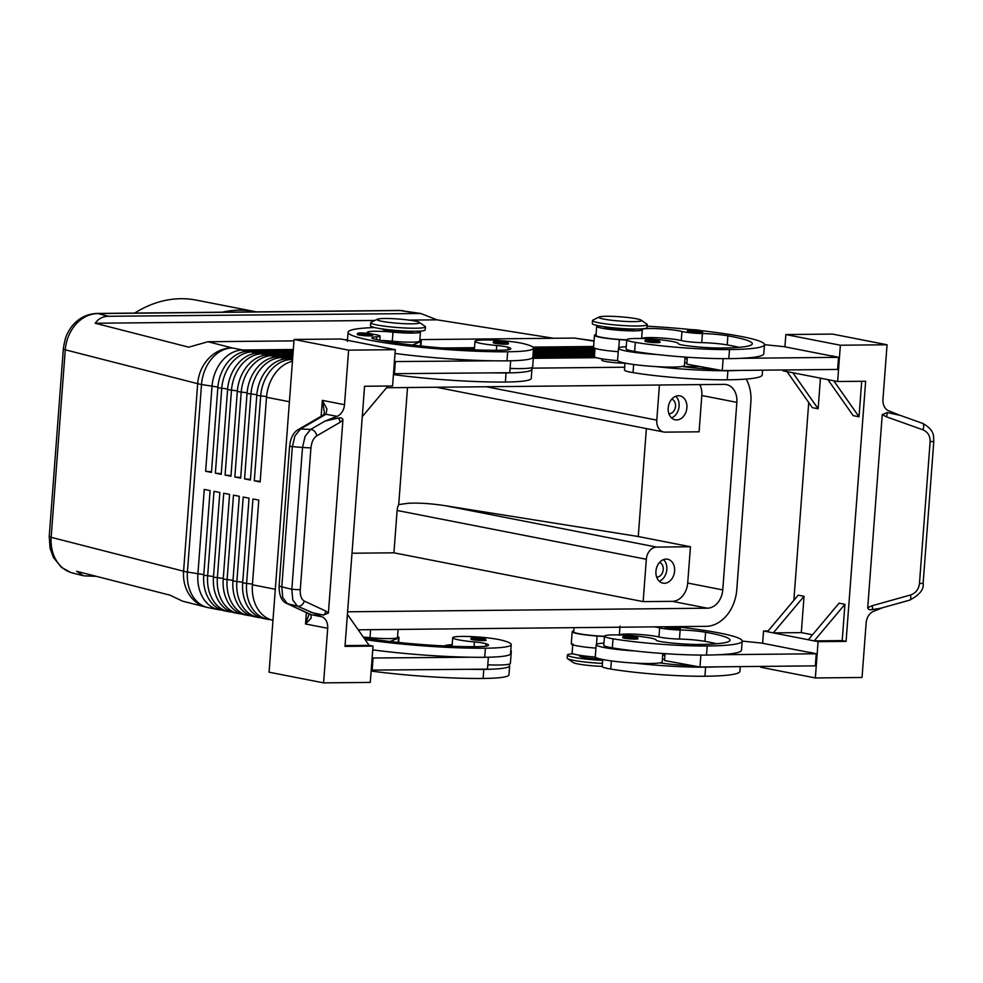 <?xml version="1.0" encoding="UTF-8"?>
<svg xmlns="http://www.w3.org/2000/svg" width="983" height="983" viewBox="0 0 983 983"><rect width="100%" height="100%" fill="white"/><g stroke="black" fill="none" stroke-linecap="round" stroke-linejoin="round"><path stroke-width="1.47" d="M702.673 332.242A7.618 0.762 -175.7 0 1 699.945 332.623A7.618 0.762 -175.7 0 1 691.823 332.119A7.618 0.762 -175.7 0 1 687.473 331.099C687.314 330.018 688.481 329.538 690.975 329.649L701.37 330.706L702.673 332.242M626.245 346.704A33.533 3.379 4.3 0 0 618.479 348.277A33.533 3.379 4.3 0 0 626.245 351.042A33.533 3.379 4.3 0 0 657.271 354.531A72.115 7.262 -175.7 0 1 634.625 351.447A25.914 2.605 -175.7 0 1 626.085 348.842L626.761 339.774A25.914 2.605 -175.7 0 1 642.182 338.545A25.914 2.605 -175.7 0 1 669.902 341.052A25.914 2.605 -175.7 0 1 678.454 343.657A25.914 2.605 -175.7 0 1 678.442 343.694A15.249 1.536 4.3 0 0 678.442 343.706A15.249 1.536 4.3 0 0 685.053 345.475A30.485 3.072 4.3 0 0 721.706 348.031A85.361 8.589 4.3 0 0 752.314 343.755A85.361 8.589 4.3 0 0 727.887 335.83A21.343 2.15 4.3 0 0 702.427 333.556A15.249 1.536 -175.7 0 1 681.944 331.468A21.343 2.15 4.3 0 0 658.082 328.691A21.343 2.15 4.3 0 0 642.268 329.575A21.343 2.15 4.3 0 0 642.28 329.649A22.867 2.298 -175.7 0 1 642.28 329.735A22.867 2.298 -175.7 0 1 619.683 330.337A22.867 2.298 -175.7 0 1 596.693 326.381A22.867 2.298 -175.7 0 1 596.681 326.307A22.867 2.298 -175.7 0 1 597.922 325.656M618.479 348.277L617.57 360.368A33.533 3.379 4.3 0 0 625.335 363.145A33.533 3.379 4.3 0 0 656.361 366.622A33.533 3.379 -175.7 0 0 682.104 366.45A33.533 3.379 4.3 0 0 684.463 365.406L685.09 357.062M626.761 339.848A22.867 2.298 -175.7 0 1 596.005 335.449A22.867 2.298 -175.7 0 1 596.005 335.375A22.867 2.298 -175.7 0 1 596.017 335.301M625.016 363.083L624.488 370.013A25.914 2.605 4.3 0 0 633.04 372.618A72.115 7.262 4.3 0 0 727.223 379.807A97.563 9.818 4.3 0 0 762.206 374.916L762.562 370.186M594.42 356.473A22.867 2.298 4.3 0 0 594.408 356.546A22.867 2.298 4.3 0 0 594.42 356.62A22.867 2.298 4.3 0 0 617.631 360.601M604.287 326.737L604.287 326.872A15.249 1.536 4.3 0 0 607.813 328.138A15.249 1.536 4.3 0 0 629.218 329.919A15.249 1.536 4.3 0 0 634.686 329.158L634.699 329.035M508.432 343.804A7.618 0.762 -175.7 0 1 505.692 344.185A7.618 0.762 -175.7 0 1 498.074 343.743A7.618 0.762 -175.7 0 1 493.294 342.772A7.618 0.762 -175.7 0 1 493.233 342.662C493.048 341.617 494.216 341.126 496.734 341.212C504.893 341.334 508.801 342.207 508.432 343.804M676.66 626.638L679.769 627.449L680.383 628.665A7.618 0.762 -175.7 0 1 677.656 629.046A7.618 0.762 -175.7 0 1 669.534 628.555A7.618 0.762 -175.7 0 1 665.184 627.523L665.516 626.749M603.955 643.14A33.533 3.379 4.3 0 0 596.189 644.701L595.28 656.804A33.533 3.379 4.3 0 0 603.046 659.568A33.533 3.379 4.3 0 0 634.072 663.058A33.533 3.379 -175.7 0 0 659.814 662.874A15.249 1.536 4.3 0 0 661.166 663.083A30.485 3.072 4.3 0 0 692.155 665.589L699.97 667.015L700.867 655.071M596.189 644.701A33.533 3.379 4.3 0 0 603.955 647.478A33.533 3.379 4.3 0 0 634.981 650.955A72.115 7.262 -175.7 0 1 612.348 647.871A25.914 2.605 -175.7 0 1 603.795 645.278L604.471 636.198A25.914 2.605 4.3 0 0 613.023 638.803A72.115 7.262 4.3 0 0 707.207 645.991A97.563 9.818 4.3 0 0 742.19 641.1A97.563 9.818 4.3 0 0 678.946 627.093M740.273 666.621L739.916 671.352A97.563 9.818 -175.7 0 1 704.934 676.243A72.115 7.262 -175.7 0 1 610.75 669.042A25.914 2.605 -175.7 0 1 602.198 666.449L602.726 659.507M595.342 657.037A22.867 2.298 -175.7 0 1 572.131 653.056A22.867 2.298 -175.7 0 1 572.118 652.982A22.867 2.298 -175.7 0 1 572.143 652.909M654.211 626.859A21.343 2.15 -175.7 0 1 659.654 627.891A15.249 1.536 4.3 0 0 680.138 629.992A21.343 2.15 -175.7 0 1 705.61 632.266A85.361 8.589 -175.7 0 1 730.025 640.191A85.361 8.589 -175.7 0 1 699.417 644.467A30.485 3.072 -175.7 0 1 662.763 641.911A15.249 1.536 -175.7 0 1 656.153 640.142A25.914 2.605 4.3 0 0 656.165 640.08A25.914 2.605 4.3 0 0 647.613 637.488A25.914 2.605 4.3 0 0 619.892 634.969A25.914 2.605 4.3 0 0 604.471 636.198M604.471 636.271A22.867 2.298 -175.7 0 1 573.716 631.885A22.867 2.298 -175.7 0 1 573.716 631.799A22.867 2.298 -175.7 0 1 573.728 631.725M471.004 639.196A7.618 0.762 -175.7 0 1 470.943 639.085C470.783 638.016 471.951 637.525 474.445 637.635L484.828 638.692L486.143 640.228A7.618 0.762 -175.7 0 1 483.415 640.609A7.618 0.762 -175.7 0 1 475.784 640.166A7.618 0.762 -175.7 0 1 471.004 639.196M72.435 572.966L72.398 572.954C66.672 571.43 61.868 568.125 57.997 563.026C52.824 555.862 50.551 547.298 51.165 537.332L65.271 349.801C66.156 339.848 69.707 331.296 75.961 324.157C82.375 317.239 89.686 313.712 97.907 313.577A15.249 9.805 -90.6 0 0 96.653 313.454L398.914 310.431A15.249 9.805 89.4 0 1 398.951 310.431A15.249 9.805 89.4 0 1 400.192 310.554L420.81 313.491L436.98 319.831L553.724 338.275M293.978 340.868L207.966 341.728L188.736 347.171L95.253 323.247C98.361 318.713 102.76 316.391 108.462 316.28L420.81 313.491M594.064 340.855L574.416 338.066L419.876 339.614M96.334 576.333L83.604 575.817L76.613 571.283L170.084 595.194L182.371 601.092L206.369 607.224A36.58 31.653 -75.6 0 1 190.985 597.05A36.58 31.653 -75.6 0 1 183.588 571.209L51.165 537.332A15.249 1.536 -175.7 0 1 49.236 536.435L63.342 348.891A15.249 1.536 4.3 0 0 65.271 349.801L197.681 383.677A36.58 31.653 -75.6 0 1 208.949 358.181A36.58 31.653 -75.6 0 1 232.271 347.945L207.966 341.728M272.967 620.322A36.58 27.782 -78.9 0 1 258.689 610.382A36.58 27.782 -78.9 0 1 252.41 584.787L258.787 500.101L252.938 498.959L246.573 583.644A36.58 27.782 101.1 0 0 252.852 609.227A36.58 27.782 101.1 0 0 267.56 619.278A36.58 27.782 101.1 0 0 270.522 619.634M746.134 379.069A36.58 27.782 -78.9 0 1 750.865 402.231L736.771 589.763A36.58 27.782 -78.9 0 1 726.634 615.518A36.58 27.782 -78.9 0 1 706.015 626.343L358.23 629.82M267.56 619.278L263.665 618.504A36.58 27.782 -78.9 0 1 248.957 608.465A36.58 27.782 -78.9 0 1 242.678 582.882L249.043 498.197L243.206 497.042L236.842 581.739A36.58 27.782 101.1 0 0 243.12 607.322A36.58 27.782 101.1 0 0 257.829 617.361L253.933 616.599A36.58 27.782 -78.9 0 1 239.225 606.56A36.58 27.782 -78.9 0 1 232.946 580.978L239.311 496.28L233.475 495.137L227.098 579.835A36.58 27.782 101.1 0 0 233.376 605.417A36.58 27.782 101.1 0 0 248.097 615.456L244.202 614.694A36.58 27.782 -78.9 0 1 229.481 604.656A36.58 27.782 -78.9 0 1 223.215 579.073L229.58 494.375L223.731 493.233L217.366 577.93A36.58 27.782 101.1 0 0 223.645 603.513A36.58 27.782 101.1 0 0 238.353 613.552L234.458 612.79A36.58 27.782 -78.9 0 1 219.75 602.751A36.58 27.782 -78.9 0 1 213.471 577.168L219.836 492.471L213.999 491.328L207.634 576.026A36.58 27.782 101.1 0 0 213.913 601.608A36.58 27.782 101.1 0 0 228.621 611.647L224.726 610.885A36.58 27.782 -78.9 0 1 210.018 600.846A36.58 27.782 -78.9 0 1 203.739 575.264L210.104 490.566L204.267 489.423L197.902 574.121A36.58 27.782 101.1 0 0 204.169 599.704A36.58 27.782 101.1 0 0 218.89 609.743A36.58 27.782 101.1 0 0 221.851 610.099M257.829 617.361A36.58 27.782 101.1 0 0 260.79 617.729M248.097 615.456A36.58 27.782 101.1 0 0 251.058 615.825M238.353 613.552A36.58 27.782 101.1 0 0 241.314 613.92M228.621 611.647A36.58 27.782 101.1 0 0 231.583 612.016M292.578 359.52L291.423 359.532A36.58 27.782 101.1 0 0 270.817 370.358A36.58 27.782 101.1 0 0 260.679 396.112L254.302 480.81L260.151 481.953L266.516 397.255A36.58 27.782 -78.9 0 1 276.653 371.513A36.58 27.782 -78.9 0 1 292.455 361.252M293.18 351.496L252.484 351.902A36.58 27.782 101.1 0 0 231.865 362.739A36.58 27.782 101.1 0 0 221.728 388.482L215.363 473.179L221.261 473.671M293.339 349.493L242.752 349.997A36.58 27.782 101.1 0 0 222.133 360.835A36.58 27.782 101.1 0 0 211.996 386.577L205.631 471.275L211.468 472.418L217.845 387.72A36.58 27.782 -78.9 0 1 227.97 361.977A36.58 27.782 -78.9 0 1 248.588 351.14L293.241 350.698M293.032 353.511L262.215 353.819A36.58 27.782 101.1 0 0 241.609 364.644A36.58 27.782 101.1 0 0 231.472 390.386L225.095 475.084L230.993 475.575M215.363 473.179L221.212 474.322L227.577 389.624A36.58 27.782 -78.9 0 1 237.714 363.882A36.58 27.782 -78.9 0 1 258.32 353.057L293.094 352.7M292.885 355.514L271.959 355.723A36.58 27.782 101.1 0 0 251.341 366.548A36.58 27.782 101.1 0 0 241.204 392.303L234.839 476.988L240.724 477.48M225.095 475.084L230.944 476.227L237.308 391.541A36.58 27.782 -78.9 0 1 247.446 365.787A36.58 27.782 -78.9 0 1 268.064 354.961L292.946 354.703M292.725 357.517L281.691 357.628A36.58 27.782 101.1 0 0 261.073 368.453A36.58 27.782 101.1 0 0 250.935 394.208L244.57 478.893L250.456 479.397M234.839 476.988L240.675 478.131L247.04 393.446A36.58 27.782 -78.9 0 1 257.177 367.691A36.58 27.782 -78.9 0 1 277.796 356.866L292.787 356.718M244.57 478.893L250.407 480.048L256.784 395.35A36.58 27.782 -78.9 0 1 266.921 369.596A36.58 27.782 -78.9 0 1 287.527 358.77L292.639 358.721M419.348 322.375L425.074 326.356A27.438 2.765 -175.7 0 1 425.43 326.848A27.438 2.765 -175.7 0 1 415.588 328.224A27.438 2.765 -175.7 0 1 386.368 326.417A27.438 2.765 -175.7 0 1 370.702 322.731A27.438 2.765 -175.7 0 1 371.132 322.301L377.386 319.217A21.343 2.15 -175.7 0 1 384.709 318.492A21.343 2.15 -175.7 0 1 405.77 319.696A21.343 2.15 -175.7 0 1 419.348 322.375A21.343 2.15 -175.7 0 1 411.963 323.825A21.343 2.15 -175.7 0 1 387.646 322.227A21.343 2.15 -175.7 0 1 377.386 319.217M425.43 326.848L425.197 329.87A27.438 2.765 -175.7 0 1 415.367 331.246A27.438 2.765 -175.7 0 1 386.147 329.452A27.438 2.765 -175.7 0 1 370.48 325.754L370.702 322.731M599.212 317.005L592.958 320.077A27.438 2.765 4.3 0 0 592.528 320.507A27.438 2.765 4.3 0 0 608.194 324.206A27.438 2.765 4.3 0 0 637.414 326A27.438 2.765 4.3 0 0 647.256 324.623A27.438 2.765 4.3 0 0 646.9 324.132L641.174 320.151A21.343 2.15 4.3 0 0 627.596 317.472A21.343 2.15 4.3 0 0 606.536 316.268A21.343 2.15 4.3 0 0 599.212 317.005A21.343 2.15 4.3 0 0 609.472 320.003A21.343 2.15 4.3 0 0 633.802 321.613A21.343 2.15 4.3 0 0 641.174 320.151M592.528 320.507L592.307 323.542A27.438 2.765 4.3 0 0 607.973 327.228A27.438 2.765 4.3 0 0 637.193 329.022A27.438 2.765 4.3 0 0 647.023 327.658L647.256 324.623M625.004 363.194A15.249 1.536 -175.7 0 1 609.546 362.076A15.249 1.536 -175.7 0 1 601.78 360.147L601.879 358.832M352 553.232L393.925 552.815L397.107 510.472L646.335 559.278A12.189 9.265 -78.9 0 1 649.714 550.701A12.189 9.265 -78.9 0 1 656.583 547.089L445.668 505.778C431.095 503.505 418.475 502.694 407.834 503.321L398.717 504.598L407.515 387.535M386.565 387.744L724.213 384.365A18.296 13.885 -78.9 0 1 726.363 384.562A18.296 13.885 -78.9 0 1 736.857 402.366L701.813 395.51L699.085 431.807L665.221 432.139A12.189 9.265 -78.9 0 1 663.795 432.016L436.341 387.241M663.795 432.016A12.189 9.265 -78.9 0 1 658.893 428.662A12.189 9.265 -78.9 0 1 656.791 420.134L486.266 386.737M668.932 413.745A7.495 5.689 101.1 0 0 675.505 406.262A7.495 5.689 101.1 0 0 671.794 399.11M671.536 417.886A12.189 9.265 101.1 0 0 679.106 406.225A12.189 9.265 101.1 0 0 675.776 396.26M686.896 407.748A12.189 9.265 -78.9 0 1 675.21 419.802A12.189 9.265 -78.9 0 1 668.207 407.933A12.189 9.265 -78.9 0 1 679.892 395.866A12.189 9.265 -78.9 0 1 686.896 407.748M656.644 577.082A7.495 5.689 101.1 0 0 663.23 569.599A7.495 5.689 101.1 0 0 659.507 562.46M659.261 581.223A12.189 9.265 101.1 0 0 666.818 569.562A12.189 9.265 101.1 0 0 663.5 559.597M674.608 571.086A12.189 9.265 -78.9 0 1 662.923 583.152A12.189 9.265 -78.9 0 1 655.931 571.27A12.189 9.265 -78.9 0 1 667.617 559.216A12.189 9.265 -78.9 0 1 674.608 571.086M391.726 629.489A22.867 2.298 -175.7 0 1 388.052 629.525M363.354 637.119A21.343 2.15 -175.7 0 1 370.013 637.648A22.867 2.298 4.3 0 0 397.488 637.451L398.09 629.427M363.808 637.783A85.361 8.589 4.3 0 0 477.591 646.679A30.485 3.072 4.3 0 0 488.526 645.155A30.485 3.072 4.3 0 0 485.885 643.681A15.249 1.536 4.3 0 0 474.42 641.936A25.914 2.605 -175.7 0 1 456.542 639.392A25.914 2.605 -175.7 0 1 452.696 637.721A25.914 2.605 -175.7 0 1 471.582 636.615A25.914 2.605 -175.7 0 1 500.544 639.921A72.115 7.262 -175.7 0 1 511.234 644.59A72.115 7.262 -175.7 0 1 485.381 648.202A97.563 9.818 -175.7 0 1 365.086 639.601M510.779 650.586A33.533 3.379 -175.7 0 1 511.307 651.25L510.398 663.353A33.533 3.379 -175.7 0 1 508.469 664.311A33.533 3.379 -175.7 0 1 487.801 664.84M511.307 651.25A33.533 3.379 -175.7 0 1 510.693 651.815M635.19 639.097A7.618 0.762 -175.7 0 1 627.068 638.594A7.618 0.762 -175.7 0 1 622.718 637.574C622.534 636.529 623.701 636.038 626.22 636.124C634.391 636.247 638.286 637.107 637.918 638.717A7.618 0.762 -175.7 0 1 635.19 639.097M382.461 328.961L382.461 329.096A15.249 1.536 4.3 0 0 391.16 331.136A15.249 1.536 4.3 0 0 407.392 332.143A15.249 1.536 4.3 0 0 412.86 331.382L412.872 331.246M374.609 327.548A97.563 9.818 4.3 0 0 348.068 332.266A97.563 9.818 4.3 0 0 403.78 345.389A97.563 9.818 4.3 0 0 507.67 351.779A72.115 7.262 4.3 0 0 533.523 348.166A72.115 7.262 4.3 0 0 522.833 343.497A25.914 2.605 4.3 0 0 493.871 340.192A25.914 2.605 4.3 0 0 474.986 341.285A25.914 2.605 4.3 0 0 478.832 342.969A25.914 2.605 4.3 0 0 496.71 345.512A15.249 1.536 -175.7 0 1 508.174 347.245A30.485 3.072 -175.7 0 1 510.816 348.732A30.485 3.072 -175.7 0 1 499.88 350.255A85.361 8.589 -175.7 0 1 375.739 339.356A21.343 2.15 -175.7 0 1 371.869 337.808A21.343 2.15 -175.7 0 1 376.673 336.825A15.249 1.536 4.3 0 0 380.102 336.112A15.249 1.536 4.3 0 0 374.793 334.539A21.343 2.15 -175.7 0 1 367.347 332.328A21.343 2.15 -175.7 0 1 392.991 332.143A22.867 2.298 4.3 0 0 420.454 331.947A22.867 2.298 4.3 0 0 419.323 331.124M381.158 340.462A21.343 2.15 -175.7 0 1 392.303 341.224A22.867 2.298 4.3 0 0 419.778 341.027L420.454 331.947M466.851 349.518A33.533 3.379 -175.7 0 1 474.47 348.228M372.508 335.547A7.618 0.762 -175.7 0 1 369.768 335.928A7.618 0.762 -175.7 0 1 362.149 335.486A7.618 0.762 -175.7 0 1 357.37 334.515A7.618 0.762 -175.7 0 1 357.296 334.404C357.124 333.348 358.279 332.868 360.798 332.954C368.969 333.077 372.876 333.937 372.508 335.547M660.207 342.281A7.618 0.762 -175.7 0 1 657.48 342.662A7.618 0.762 -175.7 0 1 649.358 342.17A7.618 0.762 -175.7 0 1 645.008 341.138C644.848 340.069 646.015 339.577 648.51 339.688L658.893 340.745L660.207 342.281M309.154 613.908L305.516 623.972L311.181 618.147L310.947 614.645L287.343 603.636L282.735 597.529L281.802 586.826L291.84 589.308L300.27 589.763L310.935 447.929L302.506 447.474L291.84 589.308L292.787 600.011L297.394 606.13L321.945 616.808A12.189 9.265 -78.9 0 1 326.405 621.133A12.189 9.265 -78.9 0 1 327.695 628.309L323.591 682.878L370.284 682.411L373.024 646.114L344.996 646.384L364.558 386.258L392.573 385.975L395.313 349.678L348.609 350.145L344.505 404.713L322.338 400.364L324.316 412.16L323.837 414.728A6.095 4.731 -120.4 0 0 323.837 414.728A6.095 4.731 -120.4 0 1 326.024 414.199L326.909 408.953L322.338 400.364L321.134 416.288M899.175 414.986L888.706 410.833A12.189 9.265 -78.9 0 1 884.258 406.507A12.189 9.265 -78.9 0 1 882.955 399.331L887.059 344.763L832.54 334.085L785.847 334.552L840.367 345.23L887.059 344.763M310.677 612.323L323.505 615.088A6.095 5.038 -65 0 0 325.938 611.156L304.251 601.043A6.095 5.038 -65 0 1 301.597 605.135A6.095 5.038 -65 0 1 297.394 606.13L287.343 603.636A6.095 5.038 115 0 1 286.581 603.378C281.642 601.338 279.135 595.575 279.086 586.101L281.802 586.826L292.307 447.093L294.888 435.997L300.479 429.018L325.938 414.248A6.095 4.694 -120.1 0 0 323.812 414.74A6.095 4.694 -120.1 0 0 323.8 414.752M344.505 404.713A12.189 9.265 -78.9 0 1 342.133 411.926A12.189 9.265 -78.9 0 1 337.022 416.35L325.066 421.056L310.677 429.399L305.086 436.378L302.506 447.474L289.592 446.368L279.086 586.101M310.874 614.608A6.095 5.038 115 0 1 310.112 614.35A6.095 5.038 115 0 1 310.1 614.338L286.569 603.365A6.095 5.038 115 0 1 286.385 603.279M760.891 666.413L760.83 667.273L815.349 677.951L862.042 677.484L866.146 622.927A12.189 9.265 -78.9 0 1 868.517 615.702A12.189 9.265 -78.9 0 1 873.629 611.291L882.967 607.605M899.973 415.305L887.158 412.541A6.095 2.519 109.6 0 1 886.433 416.817L922.963 429.829C927.854 431.942 930.25 435.911 930.127 441.736L919.461 583.57L923.135 583.288L933.801 441.453L930.127 441.736M919.461 583.57C918.712 589.37 915.738 593.179 910.541 594.985A6.095 2.175 74.4 0 1 910.602 599.052A6.095 2.175 74.4 0 1 909.779 600.109L880.424 608.317L872.339 609.595C869.439 610.05 867.903 609.399 867.731 607.654L882.255 414.593L886.433 416.817M325.066 421.056L338.312 418.033C341.224 417.591 342.748 418.242 342.92 419.987L328.396 613.048L325.938 611.156M63.354 348.854A15.249 1.536 4.3 0 0 63.342 348.891C64.497 340.892 66.082 335.35 68.11 332.279C70.444 327.634 78.652 314.413 96.653 313.454A15.249 9.805 -90.6 0 0 96.617 313.454A15.249 9.805 -90.6 0 0 96.322 313.466M256.158 311.857A131.095 99.541 101.1 0 0 254.732 311.562L196.317 300.122A131.095 99.541 101.1 0 0 134.683 313.073M254.732 311.562A131.095 99.541 101.1 0 0 222.195 312.201M397.107 510.472A12.189 9.265 -78.9 0 1 398.717 504.598M736.857 402.366L722.763 589.911A18.296 13.885 -78.9 0 1 707.379 608.194L347.601 611.795M393.925 552.815L643.152 601.621L672.335 601.338A18.296 13.885 101.1 0 0 687.707 583.042L690.447 546.745L656.583 547.089M310.935 447.929C311.562 442.104 313.479 438.086 316.661 435.899L340.143 422.272A6.095 4.694 -120.1 0 0 338.312 418.033M323.505 615.088L328.396 613.048M910.541 594.985L872.24 605.7A6.095 2.175 74.4 0 1 872.339 609.595M887.158 412.541L882.255 414.593M321.945 616.808L310.947 614.645A6.095 5.075 115.1 0 1 310.173 614.375A6.095 5.075 115.1 0 1 310.124 614.35M820.449 378.16L818.139 408.768L792.851 372.754L827.895 379.622L853.195 415.637L859.031 416.78L833.744 380.765L837.639 381.527L865.654 381.244L846.093 641.383L818.077 641.653L773.289 632.892L804.045 596.312L801.317 632.61L812.499 634.797M827.895 379.622L833.744 380.765M783.181 369.977L783.119 370.849L792.851 372.754M787.014 371.611L812.302 407.626L818.139 408.768M861.698 381.281L859.031 416.78M793.859 600.33L808.726 402.551M801.317 632.61L773.289 632.892L767.453 631.737L798.196 595.17L804.045 596.312M808.333 639.749L839.089 603.169L844.925 604.312L842.198 640.609L846.093 641.383M844.925 604.312L814.182 640.891L842.198 640.609M767.453 631.737L763.558 630.975L768.128 630.939M784.925 346.839L785.847 334.552M762.636 643.263L763.558 630.975M837.639 381.527L840.367 345.23M831.655 355.993L784.004 346.655L764.479 344.677A97.563 9.818 -175.7 0 1 729.497 349.555A72.115 7.262 -175.7 0 1 635.313 342.367A25.914 2.605 -175.7 0 1 626.761 339.774M815.349 677.951L818.077 641.653M809.365 652.417L761.714 643.091L742.19 641.1L741.501 650.181A97.563 9.818 -175.7 0 1 718.708 654.739A97.563 9.818 -175.7 0 1 706.519 655.059A72.115 7.262 -175.7 0 1 634.981 650.955M634.072 663.058A72.115 7.262 -175.7 0 0 705.61 667.162A97.563 9.818 -175.7 0 0 717.799 666.843L815.325 665.86L816.234 653.769L809.378 652.233M727.223 379.807L727.899 370.738A97.563 9.818 -175.7 0 0 740.088 370.407L837.614 369.436L838.524 357.333L831.667 355.797M348.609 350.145L294.089 339.467L340.794 339L395.313 349.678M323.591 682.878L269.072 672.2L294.089 339.467M362.272 416.632L388.002 386.024M347.404 614.412L369.129 645.352L345.058 645.585M369.129 645.352L373.024 646.114M395.031 353.425A97.563 9.818 4.3 0 0 492.852 360.798L394.416 361.584M344.873 339.799L347.527 339.528M488.379 657.222L487.482 669.14L371.218 670.111M510.669 360.798L509.772 372.717L393.507 373.687M419.839 340.167A24.391 2.458 -175.7 0 1 421.302 341.138A24.391 2.458 -175.7 0 1 420.785 341.58L412.332 345.058M395.326 361.769L394.416 373.872M491.942 372.889A97.563 9.818 4.3 0 0 506.073 372.95A72.115 7.262 4.3 0 0 531.938 369.338A72.115 7.262 4.3 0 0 530.759 367.888A33.533 3.379 -175.7 0 1 510.091 368.416M533.069 354.163A33.533 3.379 -175.7 0 1 533.585 354.814L532.675 366.917A33.533 3.379 -175.7 0 1 530.759 367.888M492.852 360.798A97.563 9.818 4.3 0 0 506.982 360.847A72.115 7.262 4.3 0 0 532.847 357.234L533.523 348.166M531.938 369.338L531.25 378.418A72.115 7.262 -175.7 0 1 505.397 382.031A97.563 9.818 -175.7 0 1 393.433 374.597M372.741 649.849A97.563 9.818 4.3 0 0 470.562 657.222L372.127 658.02M397.55 636.603A24.391 2.458 -175.7 0 1 399.012 637.562A24.391 2.458 -175.7 0 1 398.496 638.016L390.042 641.494M372.139 670.295L373.049 658.192M469.653 669.325A97.563 9.818 4.3 0 0 483.783 669.386A72.115 7.262 4.3 0 0 509.649 665.774A72.115 7.262 4.3 0 0 508.469 664.311M444.562 645.942A33.533 3.379 -175.7 0 1 452.18 644.651M371.144 671.033A97.563 9.818 4.3 0 0 483.108 678.454A72.115 7.262 4.3 0 0 508.961 674.842L509.649 665.774M470.562 657.222A97.563 9.818 4.3 0 0 484.693 657.283A72.115 7.262 4.3 0 0 510.558 653.67L511.234 644.59M701.813 395.51A18.296 13.885 101.1 0 0 699.81 384.611M659.433 385.004L656.791 420.134M646.335 559.278L643.152 601.621M690.447 546.745L638.262 536.521L445.668 505.778M638.262 536.521L646.372 428.6M573.249 653.793A27.438 2.765 4.3 0 0 567.375 655.059A27.438 2.765 4.3 0 0 602.665 660.355M579.589 655.256L579.54 655.968A15.249 1.536 4.3 0 0 600.183 658.954M567.375 655.059L567.154 658.082A27.438 2.765 4.3 0 0 567.51 658.573A27.438 2.765 4.3 0 0 602.432 663.378M567.51 658.573L573.236 662.554A21.343 2.15 4.3 0 0 602.21 666.363M458.152 349.051L468.105 348.953M533.511 348.289L593.757 347.687M205.631 471.275L211.517 471.766M593.634 346.495L532.897 347.097M474.506 347.687L442.792 347.994M533.364 350.304L594.924 349.69M595.01 348.486L533.45 349.1M533.216 352.307L594.776 351.693M594.862 350.489L533.302 351.103M533.278 354.31L594.617 353.696M594.715 352.492L533.155 353.106M533.474 356.313L594.469 355.699M594.568 354.494L533.572 355.109M595.022 348.326L594.408 356.546L533.413 357.112M533.327 358.316L596.497 357.689M699.675 366.475L683.332 366.634M624.697 367.224L531.152 368.158M254.302 480.81L260.2 481.301M436.98 319.831L409.186 320.114M374.879 320.458L95.253 323.247M609.878 627.301A22.867 2.298 4.3 0 0 613.552 627.265M716.779 643.754A85.361 8.589 4.3 0 0 704.922 641.334A21.343 2.15 4.3 0 0 679.45 639.061A15.249 1.536 -175.7 0 1 658.966 636.972A21.343 2.15 4.3 0 0 635.755 634.232A21.343 2.15 4.3 0 0 619.351 634.957M717.799 666.843L699.97 667.015M664.631 659.323A15.249 1.536 -175.7 0 1 662.382 659.04M659.814 662.874A33.533 3.379 4.3 0 0 662.173 661.829L662.8 653.498M665.049 653.646L664.533 660.564L692.155 665.589M662.689 654.911L664.926 655.354M573.777 630.951A24.391 2.458 4.3 0 0 572.192 631.688L571.283 643.791A24.391 2.458 4.3 0 0 595.931 648.104M572.192 631.688A24.391 2.458 4.3 0 0 597.111 636.026L604.447 636.554M718.708 654.739L816.234 653.769M740.088 370.407L722.259 370.591L714.444 369.166A30.485 3.072 4.3 0 1 683.455 366.659A15.249 1.536 4.3 0 1 682.104 366.45M727.899 370.738A72.115 7.262 -175.7 0 1 656.361 366.622M684.672 362.616A15.249 1.536 4.3 0 0 686.92 362.899M647.133 326.221A97.563 9.818 -175.7 0 1 691.688 329.649M701.235 330.669A97.563 9.818 -175.7 0 1 764.479 344.677L763.791 353.745A97.563 9.818 -175.7 0 1 740.998 358.316A97.563 9.818 -175.7 0 1 728.808 358.635A72.115 7.262 -175.7 0 1 657.271 354.531M739.069 347.331A85.361 8.589 4.3 0 0 727.211 344.91A21.343 2.15 4.3 0 0 701.739 342.637A15.249 1.536 -175.7 0 1 681.256 340.536A21.343 2.15 4.3 0 0 658.045 337.796A21.343 2.15 4.3 0 0 641.641 338.521L642.28 329.735M687.338 357.222L686.822 364.128L714.444 369.166M684.979 358.488L687.215 358.918M596.067 334.527A24.391 2.458 4.3 0 0 594.482 335.264L593.572 347.355A24.391 2.458 4.3 0 0 618.221 351.681M594.482 335.264A24.391 2.458 4.3 0 0 619.401 339.602L626.736 340.118M740.998 358.316L838.524 357.333M723.156 358.648L722.259 370.591M306.377 612.606L305.516 623.972L327.695 628.309M691.074 329.661A6.402 0.639 -175.7 0 1 697.144 329.993A6.402 0.639 -175.7 0 1 701.432 330.804A6.402 0.639 -175.7 0 1 699.257 331.259A6.402 0.639 -175.7 0 1 690.263 330.509A6.402 0.639 -175.7 0 1 691.074 329.661M633.04 372.618L633.654 364.484M505.016 342.821A6.402 0.639 4.3 0 0 505.827 341.973A6.402 0.639 4.3 0 0 496.833 341.224A6.402 0.639 4.3 0 0 494.596 341.629A6.402 0.639 4.3 0 0 498.602 342.453A6.402 0.639 4.3 0 0 505.016 342.821M676.599 626.638A6.402 0.639 -175.7 0 1 676.968 627.682A6.402 0.639 -175.7 0 1 667.113 626.736M611.365 660.92L610.75 669.042M472.307 638.065A6.402 0.639 4.3 0 0 476.325 638.876A6.402 0.639 4.3 0 0 482.727 639.245A6.402 0.639 4.3 0 0 483.538 638.397A6.402 0.639 4.3 0 0 474.543 637.648A6.402 0.639 4.3 0 0 472.307 638.065M108.462 316.28L97.907 313.577L400.192 310.554L416.903 313.184M574.416 338.066L594.039 341.162M207.585 607.506A36.58 31.653 -75.6 0 1 206.369 607.224A36.58 36.58 0 0 0 208.408 607.691L218.89 609.743M203.788 574.613L187.421 572.069A36.58 3.686 -175.7 0 1 185.369 571.639A36.58 3.686 -175.7 0 1 183.588 571.209L197.681 383.677A36.58 3.686 4.3 0 0 199.475 384.095A36.58 3.686 4.3 0 0 201.515 384.525L217.894 387.069M208.408 607.691A36.58 27.782 101.1 0 1 193.7 597.652A36.58 27.782 101.1 0 1 187.421 572.069L201.515 384.525A36.58 27.782 101.1 0 1 211.652 358.783A36.58 27.782 101.1 0 1 232.271 347.945L242.752 349.997L243.637 351.754M252.459 584.135L242.678 582.882M242.727 582.231L232.946 580.978M232.996 580.326L223.215 579.073M223.264 578.422L213.471 577.168M213.52 576.517L203.739 575.264M292.307 361.289L291.423 359.532L287.527 358.77M253.368 353.659L252.484 351.902L248.588 351.14M263.1 355.563L262.215 353.819L258.32 353.057M272.844 357.48L271.959 355.723L268.064 354.961M282.576 359.385L281.691 357.628L277.796 356.866M370.616 629.698L370.013 637.648M634.502 637.734A6.402 0.639 -175.7 0 1 625.507 636.984A6.402 0.639 -175.7 0 1 626.318 636.136A6.402 0.639 -175.7 0 1 632.388 636.468A6.402 0.639 -175.7 0 1 636.677 637.279A6.402 0.639 -175.7 0 1 634.502 637.734M392.303 341.224L392.991 332.143M369.08 334.564A6.402 0.639 4.3 0 0 369.891 333.716A6.402 0.639 4.3 0 0 360.908 332.954A6.402 0.639 4.3 0 0 358.66 333.372A6.402 0.639 4.3 0 0 362.678 334.195A6.402 0.639 4.3 0 0 369.08 334.564M648.608 339.7A6.402 0.639 -175.7 0 1 654.678 340.032A6.402 0.639 -175.7 0 1 658.966 340.843A6.402 0.639 -175.7 0 1 656.791 341.298A6.402 0.639 -175.7 0 1 647.797 340.548A6.402 0.639 -175.7 0 1 648.608 339.7M316.661 435.899A6.095 4.694 -120.1 0 0 314.658 431.439A6.095 4.694 -120.1 0 0 310.677 429.399L300.479 429.018A6.095 4.694 -120.1 0 0 298.341 429.522A6.095 4.694 -120.1 0 0 298.316 429.534A6.095 4.694 -120.1 0 0 298.095 429.682M922.361 423.292A6.095 2.519 109.6 0 1 922.595 423.341A6.095 2.519 109.6 0 1 922.607 423.341A6.095 2.519 109.6 0 1 923.664 425.356A6.095 2.519 109.6 0 1 922.963 429.829M325.938 414.248L337.022 416.35M707.379 608.194L672.335 601.338M304.251 601.043C301.351 599.323 300.024 595.563 300.27 589.763M340.143 422.272L342.92 419.987M872.24 605.7L867.731 607.654M420.785 341.58L420.454 345.967M506.982 360.847L507.67 351.779M496.354 350.267L496.71 345.512M507.978 349.788L508.174 347.245M376.464 339.516L376.673 336.825M505.397 382.031L506.073 372.95M398.164 642.39L398.496 638.016M483.783 669.386L483.108 678.454M485.381 648.202L484.693 657.283M474.42 641.936L474.064 646.703M485.885 643.681L485.688 646.224M722.763 589.911L687.707 583.042M227.626 388.973L217.845 387.72M237.358 390.89L227.577 389.624M247.102 392.795L237.308 391.541M256.833 394.699L247.04 393.446M256.784 395.35L266.565 396.604M275.301 589.272L252.41 584.787M266.516 397.255L289.407 401.74M707.207 645.991L706.519 655.059M659.654 627.891L658.966 636.972M680.138 629.992L679.45 639.061M705.61 632.266L704.922 641.334M613.023 638.803L612.348 647.871M705.61 667.162L704.934 676.243M596.497 644.295L597.111 636.026M728.808 358.635L729.497 349.555M681.256 340.536L681.944 331.468M701.739 342.637L702.427 333.556M727.211 344.91L727.887 335.83M634.625 351.447L635.313 342.367M619.401 339.602L618.786 347.871M596.005 335.375L596.681 326.307M574.023 627.67L573.716 631.799M72.398 572.954L83.604 575.817M452.696 637.721L452.057 646.261M474.986 341.285L474.31 350.366M289.592 446.368L290.28 441.932C291.718 435.874 294.409 431.734 298.328 429.534L323.812 414.74M933.801 441.453C933.002 438.049 936.394 430.935 922.595 423.341L898.364 414.703M909.766 600.109C919.695 594.826 924.155 589.222 923.135 583.288M420.933 346.016L421.302 341.138M380.102 336.112L379.794 340.192M348.068 332.266L347.392 341.334M398.643 642.44L399.012 637.562M70.678 572.45L61.499 567.437L53.34 557.361L50.047 548.195L49.248 536.472M398.951 310.431L403.546 310.775M619.315 635.239L620.003 626.159M572.806 643.902L572.118 652.982"/></g></svg>
